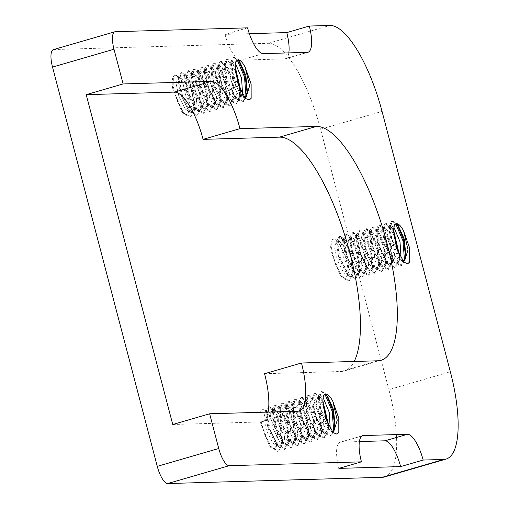 <?xml version="1.0" encoding="UTF-8"?>
<svg xmlns="http://www.w3.org/2000/svg" width="509" height="509" viewBox="0 0 509 509"><rect width="100%" height="100%" fill="white"/><g stroke="black" fill="none" stroke-linecap="round" stroke-linejoin="round"><path stroke-width="0.38" stroke-dasharray="2.54 1.91" d="M362.077 435.939L340.884 442.092A27.002 8.57 73.8 0 0 340.184 442.2A27.002 8.57 73.8 0 0 338.899 468.388M340.884 442.092L359.392 441.558M384.594 476.939A90.01 28.561 73.8 0 0 388.882 389.646L450.357 371.793M53.375 49.627A18 5.714 -106.2 0 1 53.846 49.551L268.402 43.303A90.01 28.561 73.8 0 1 320.568 129.248L388.882 389.646M338.129 241.489L334.502 238.823L331.919 239.815C330.678 242.239 330.379 246.21 331.015 251.732L340.254 275.522L343.855 278.029A19.011 6.032 -106.2 0 0 345.331 278.13A19.011 6.032 -106.2 0 0 345.452 256.969L338.129 241.489L339.268 242.818L345.452 256.969M267.34 411.915L263.713 409.249L261.123 410.241C259.883 412.665 259.584 416.636 260.226 422.158L269.458 445.954L273.066 448.454A19.011 6.032 -106.2 0 0 274.536 448.556A19.011 6.032 -106.2 0 0 274.656 427.395L267.34 411.915L268.472 413.251L274.656 427.395M179.671 77.737L176.044 75.071L173.454 76.064C172.214 78.488 171.915 82.458 172.551 87.981L181.789 111.776L185.391 114.277A19.011 6.032 -106.2 0 0 186.867 114.379A19.011 6.032 -106.2 0 0 186.988 93.217L179.671 77.737L180.803 79.073L186.988 93.217M172.748 424.5L260.926 421.929A49.507 15.709 73.8 0 0 262.205 421.732A49.507 15.709 73.8 0 0 268.122 412.086M264.565 373.721L340.985 371.494A121.511 38.557 73.8 0 0 344.135 371.01A121.511 38.557 73.8 0 0 354.175 361.473M247.584 27.849L225.042 34.396L249.34 33.683M225.042 34.396A27.002 8.57 73.8 0 0 240.693 60.177L284.779 58.891A27.002 8.57 73.8 0 0 285.479 58.783A27.002 8.57 73.8 0 0 288.813 52.885M393.654 231.283C393.33 226.518 394.017 224.087 395.722 223.973L395.735 223.973M396.206 223.763L395.722 223.973M402.81 260.869L398.719 257.732L391.23 242.946L389.086 228.356L390.708 225.36L393.953 227.358M403.561 261.015L402.638 261.486L396.167 257.567L389.9 245.389L387.031 232.225L388.755 225.926L391.726 227.587L393.654 230.45M403.961 262.25L391.936 239.262L390.199 226.798L392.414 221.116L396.193 223.222L397.319 224.711M407.658 263.77L400.806 260.188L392.032 242.71L389.538 225.156L391.593 221.351L392.095 221.288L395.792 223.973M322.859 401.709C322.541 396.95 323.228 394.513 324.927 394.399L325.41 394.195M332.021 431.295L327.923 428.158L320.435 413.378L318.29 398.782L319.913 395.786L323.158 397.784M332.765 431.441L331.843 431.912L325.378 427.993L319.111 415.815L316.242 402.651L317.96 396.352L320.937 398.013L322.865 400.882M333.172 432.675L321.141 409.688L319.41 397.23L321.624 391.542L325.397 393.648L326.524 395.137M336.863 434.196L330.01 430.614L321.243 413.136L318.742 395.582L320.804 391.784L321.306 391.714L324.997 394.405M235.19 67.532C234.865 62.772 235.559 60.336 237.258 60.221L237.741 60.017M244.345 97.117L240.254 93.98L232.766 79.2L230.622 64.605L232.244 61.608L235.489 63.606M245.096 97.264L244.174 97.734L237.709 93.815L231.442 81.637L228.566 68.473L230.291 62.174L233.262 63.835L235.196 66.704M245.503 98.498L233.472 75.517L231.741 63.052L233.955 57.364L237.728 59.47L238.855 60.959M249.194 100.018L242.341 96.436L233.574 78.959L231.073 61.404L233.135 57.606L233.631 57.536L237.328 60.227M399.101 254.557L398.884 260.742L395.188 267.397L387.654 262.695L380.357 248.163L377.093 232.46L379.3 224.927L383.08 227.033L390.371 243.194L392.324 262.65L388.634 269.306L381.095 264.597L373.797 250.065L370.539 234.363L372.741 226.829L376.52 228.935L383.811 245.103L385.771 264.553L382.074 271.208L374.535 266.5L367.244 251.974L363.98 236.271L366.187 228.732L369.96 230.838L377.252 247.005L379.211 266.455L375.515 273.11L367.982 268.408L360.684 253.876L357.42 238.174L359.628 230.641L363.407 232.747L370.698 248.907L372.652 268.364L368.961 275.019L361.422 270.311L354.124 255.779L350.866 240.076L353.068 232.543L356.847 234.649L364.139 250.816L366.098 270.266L362.402 276.921L354.862 272.213L347.564 257.688L344.307 241.985L346.514 234.445L350.287 236.551L357.579 252.718L359.539 272.169L355.842 278.824L348.309 274.116L341.011 259.59L337.747 243.887L339.955 236.354L343.734 238.46L351.025 254.621L352.979 274.077L349.289 280.733L342.557 277.03L335.673 264.782L331.594 249.97L331.919 239.815M399.527 255.442L399.33 257.554L396.078 263.388L389.614 259.469L383.347 247.291L380.471 234.134L382.195 227.835L385.167 229.489L391.179 242.965L392.776 259.463L389.525 265.297L383.054 261.378L376.787 249.2L373.918 236.036L375.642 229.737L378.613 231.398L384.619 244.867L386.216 261.365L382.965 267.2L376.495 263.28L370.228 251.102L367.358 237.938L369.082 231.64L372.054 233.3L378.066 246.77L379.657 263.268L376.406 269.102L369.941 265.183L363.674 253.005L360.798 239.841L362.523 233.548L365.494 235.203L371.506 248.678L373.103 265.176L369.852 271.011L363.381 267.091L357.114 254.914L354.245 241.75L355.969 235.451L358.94 237.111L364.947 250.581L366.544 267.079L363.292 272.913L356.822 268.994L350.555 256.816L347.685 243.652L349.409 237.353L352.381 239.014L358.393 252.483L359.984 268.981L356.733 274.815L350.268 270.896L344.001 258.718L341.125 245.554L342.85 239.262L345.821 240.916L351.834 254.392L353.431 270.89L350.179 276.724L343.709 272.805L337.442 260.627L334.572 247.463L336.296 241.164L339.268 242.818M398.102 252.292L397.733 262.778L394.373 267.639L387.686 263.993L378.919 246.521L376.418 228.967L378.48 225.163L378.982 225.099L384.887 231.251L390.244 246.254L391.625 261.874L387.813 269.541L381.133 265.902L372.359 248.424L369.858 230.87L371.92 227.065L372.423 227.001L378.333 233.16L383.691 248.163L385.071 263.783L381.254 271.443L374.573 267.804L365.806 250.326L363.305 232.772L365.367 228.974L365.863 228.904L371.774 235.063L377.131 250.065L378.511 265.685L374.7 273.352L368.013 269.706L359.246 252.235L356.745 234.681L358.807 230.876L359.309 230.812L365.214 236.965L370.571 251.968L371.952 267.588L368.141 275.254L361.46 271.615L352.686 254.137L350.186 236.583L352.247 232.778L352.75 232.715L358.66 238.874L364.018 253.876L365.398 269.496L361.581 277.157L354.9 273.518L346.133 256.04L343.632 238.486L345.694 234.687L346.19 234.617L352.101 240.776L357.458 255.779L358.839 271.399L355.027 279.066L348.341 275.42L339.573 257.948L337.073 240.394L339.134 236.59L339.637 236.526L345.541 242.678L350.898 257.681L352.279 273.301L348.468 280.968L341.781 277.329L331.015 251.732M401.06 258.254L398.032 262.822L392.159 259.641L384.67 244.854L382.526 230.259L384.149 227.268L384.556 227.211L389.398 232.428L393.775 245.077L394.806 258.248L391.472 264.731L385.599 261.543L378.111 246.757L375.973 232.161L377.589 229.171L377.996 229.12L382.838 234.331L387.215 246.98L388.246 260.15L384.919 266.633L379.046 263.446L371.557 248.659L369.413 234.07L371.036 231.073L371.443 231.022L376.278 236.233L380.656 248.888L381.693 262.052L378.359 268.536L372.486 265.348L364.998 250.568L362.853 235.972L364.476 232.982L364.883 232.925L369.725 238.142L374.102 250.791L375.133 263.961L371.799 270.444L365.926 267.257L358.438 252.47L356.3 237.875L357.916 234.884L358.323 234.834L363.165 240.044L367.543 252.693L368.573 265.863L365.246 272.347L359.373 269.159L351.884 254.373L349.74 239.784L351.363 236.787L351.77 236.736L356.605 241.947L360.983 254.595L362.02 267.766L358.686 274.249L352.813 271.062L345.325 256.281L343.181 241.686L344.803 238.689L345.21 238.638L350.052 243.856L354.429 256.504L355.46 269.675L352.126 276.158L346.254 272.97L338.765 258.184L336.627 243.588L338.243 240.598L338.65 240.547L343.492 245.758L347.87 258.407L348.9 271.577L345.573 278.06L343.855 278.029M328.305 424.983L328.089 431.174L324.398 437.823L316.859 433.121L309.561 418.589L306.303 402.886L308.505 395.353L312.284 397.459L319.576 413.62L321.535 433.076L317.839 439.731L310.299 435.023L303.008 420.491L299.744 404.795L301.952 397.255L305.724 399.361L313.022 415.529L314.976 434.979L311.285 441.634L303.746 436.926L296.448 422.4L293.184 406.697L295.392 399.158L299.171 401.27L306.463 417.431L308.416 436.887L304.726 443.536L297.186 438.834L289.888 424.302L286.631 408.6L288.832 401.067L292.611 403.173L299.903 419.333L301.862 438.79L298.166 445.445L290.626 440.737L283.335 426.205L280.071 410.509L282.279 402.969L286.052 405.075L293.349 421.242L295.303 440.692L291.612 447.347L284.073 442.639L276.775 428.114L273.511 412.411L275.719 404.871L279.498 406.984L286.79 423.144L288.743 442.601L285.053 449.25L277.513 444.548L270.215 430.016L266.958 414.313L269.159 406.78L272.939 408.886L280.23 425.047L282.19 444.503L278.493 451.159L271.761 447.456L264.877 435.208L260.799 420.396L261.123 410.241M328.738 425.868L328.54 427.98L325.289 433.821L318.819 429.901L312.551 417.724L309.682 404.56L311.406 398.261L314.377 399.915L320.384 413.391L321.981 429.889L318.729 435.723L312.259 431.804L305.998 419.626L303.122 406.462L304.846 400.163L307.818 401.824L313.83 415.293L315.421 431.791L312.17 437.625L305.705 433.706L299.438 421.528L296.569 408.364L298.287 402.065L301.264 403.726L307.271 417.202L308.868 433.693L305.616 439.534L299.146 435.615L292.879 423.437L290.009 410.273L291.733 403.974L294.705 405.628L300.711 419.104L302.308 435.602L299.057 441.437L292.586 437.517L286.325 425.339L283.449 412.175L285.174 405.877L288.145 407.537L294.157 421.007L295.748 437.505L292.497 443.339L286.033 439.42L279.765 427.242L276.896 414.078L278.614 407.779L281.585 409.44L287.598 422.915L289.195 439.407L285.943 445.248L279.473 441.328L273.206 429.144L270.336 415.987L272.06 409.688L275.032 411.342L281.038 424.818L282.635 441.316L279.384 447.15L272.913 443.231L266.652 431.053L263.777 417.889L265.501 411.59L268.472 413.251M327.306 422.718L326.937 433.204L323.578 438.064L316.897 434.425L308.13 416.947L305.629 399.393L307.69 395.588L308.187 395.525L314.098 401.677L319.455 416.68L320.835 432.3L317.018 439.967L310.337 436.328L301.57 418.85L299.069 401.296L301.131 397.497L301.633 397.427L307.538 403.586L312.895 418.589L314.276 434.209L310.465 441.876L303.778 438.23L295.01 420.758L292.51 403.204L294.571 399.4L295.074 399.33L300.978 405.488L306.342 420.491L307.716 436.111L303.905 443.778L297.224 440.132L288.457 422.661L285.956 405.107L288.018 401.302L288.514 401.238L294.425 407.391L299.782 422.394L301.163 438.014L297.345 445.68L290.664 442.041L281.897 424.563L279.396 407.009L281.458 403.211L281.954 403.141L287.865 409.3L293.222 424.302L294.603 439.922L290.792 447.589L284.105 443.943L275.337 426.472L272.837 408.918L274.898 405.113L275.401 405.043L281.305 411.202L286.669 426.205L288.043 441.825L284.232 449.492L277.551 445.846L268.784 428.374L266.283 410.82L268.345 407.015L268.841 406.952L274.752 413.104L280.109 428.107L281.49 443.727L277.672 451.394L270.992 447.755L260.226 422.158M330.265 428.686L327.236 433.254L321.364 430.067L313.875 415.28L311.737 400.685L313.359 397.694L318.602 402.854L322.98 415.503L324.017 428.673L320.683 435.157L314.81 431.969L307.321 417.183L305.177 402.587L306.8 399.597L307.207 399.546L312.042 404.757L316.426 417.405L317.457 430.576L314.123 437.059L308.25 433.872L300.762 419.092L298.618 404.496L300.24 401.499L300.647 401.448L305.489 406.666L309.866 419.314L310.897 432.485L307.563 438.968L301.691 435.78L294.202 420.994L292.064 406.398L293.687 403.408L298.929 408.568L303.307 421.217L304.344 434.387L301.01 440.87L295.137 437.683L287.649 422.896L285.504 408.301L287.127 405.31L287.534 405.259L292.37 410.47L296.753 423.119L297.784 436.289L294.45 442.773L288.578 439.585L281.089 424.805L278.945 410.209L280.567 407.213L280.974 407.162L285.816 412.379L290.194 425.028L291.224 438.198L287.89 444.681L282.018 441.494L274.529 426.707L272.391 412.112L274.014 409.121L279.256 414.281L283.634 426.93L284.671 440.1L281.337 446.584L275.464 443.396L267.976 428.61L265.832 414.014L267.454 411.024L267.861 410.973L272.697 416.184L277.081 428.832L278.111 442.003L274.777 448.486L273.066 448.454M240.636 90.806L240.42 96.996L236.73 103.645L229.19 98.943L221.892 84.411L218.635 68.709L220.836 61.175L224.615 63.281L231.907 79.442L233.866 98.899L230.17 105.554L222.63 100.846L215.339 86.314L212.075 70.617L214.283 63.078L218.056 65.184L225.347 81.351L227.307 100.801L223.61 107.456L216.077 102.748L208.779 88.222L205.515 72.52L207.723 64.98L211.502 67.093L218.794 83.253L220.747 102.71L217.057 109.359L209.517 104.657L202.219 90.125L198.962 74.422L201.163 66.889L204.942 68.995L212.234 85.156L214.194 104.612L210.497 111.267L202.957 106.559L195.66 92.027L192.402 76.331L194.61 68.791L198.383 70.897L205.674 87.064L207.634 106.515L203.937 113.17L196.404 108.462L189.106 93.936L185.842 78.233L188.05 70.694L191.829 72.806L199.121 88.967L201.074 108.423L197.384 115.072L189.844 110.37L182.546 95.838L179.289 80.136L181.49 72.602L185.27 74.708L192.561 90.869L194.521 110.326L190.824 116.981L184.093 113.278L177.208 101.03L173.13 86.218L173.454 76.064M241.069 91.69L240.872 93.802L237.62 99.643L231.15 95.724L224.883 83.546L222.013 70.382L223.737 64.083L226.709 65.737L232.715 79.213L234.312 95.711L231.061 101.545L224.59 97.626L218.323 85.448L215.453 72.284L217.178 65.985L220.149 67.646L226.161 81.116L227.752 97.613L224.501 103.448L218.037 99.529L211.769 87.351L208.894 74.187L210.618 67.888L213.589 69.548L219.602 83.024L221.199 99.516L217.947 105.357L211.477 101.437L205.21 89.26L202.34 76.096L204.064 69.797L207.036 71.451L213.042 84.927L214.639 101.425L211.388 107.259L204.917 103.34L198.65 91.162L195.78 77.998L197.505 71.699L200.476 73.36L206.489 86.829L208.079 103.327L204.828 109.161L198.364 105.242L192.097 93.064L189.221 79.9L190.945 73.601L193.916 75.262L199.929 88.738L201.526 105.229L198.275 111.07L191.804 107.151L185.537 94.973L182.667 81.809L184.392 75.51L187.363 77.164L193.369 90.64L194.966 107.138L191.715 112.973L185.244 109.053L178.977 96.875L176.108 83.711L177.832 77.413L180.803 79.073M239.637 88.541L239.268 99.026L235.909 103.887L229.228 100.248L220.454 82.77L217.954 65.216L220.015 61.411L220.518 61.347L226.429 67.5L231.786 82.503L233.167 98.122L229.349 105.789L222.668 102.15L213.901 84.672L211.4 67.118L213.462 63.32L213.958 63.25L219.869 69.409L225.226 84.411L226.607 100.031L222.796 107.698L216.109 104.052L207.341 86.581L204.841 69.027L206.902 65.222L207.405 65.152L213.309 71.311L218.666 86.314L220.047 101.934L216.236 109.6L209.555 105.955L200.781 88.483L198.281 70.929L200.342 67.124L200.845 67.061L206.756 73.213L212.113 88.216L213.494 103.836L209.676 111.503L202.996 107.863L194.228 90.386L191.728 72.832L193.789 69.033L194.285 68.963L200.196 75.122L205.553 90.125L206.934 105.745L203.123 113.412L196.436 109.766L187.668 92.294L185.168 74.74L187.229 70.936L187.732 70.866L193.636 77.024L198.994 92.027L200.374 107.647L196.563 115.314L189.876 111.668L181.109 94.197L178.608 76.643L180.67 72.838L181.172 72.774L187.083 78.927L192.44 93.93L193.821 109.55L190.003 117.216L183.323 113.577L172.551 87.981M242.596 94.509L239.567 99.077L233.695 95.889L226.206 81.103L224.068 66.507L225.684 63.517L226.091 63.466L230.933 68.677L235.311 81.325L236.341 94.496L233.014 100.979L227.141 97.792L219.653 83.005L217.508 68.41L219.131 65.419L219.538 65.368L224.374 70.579L228.751 83.228L229.788 96.398L226.454 102.882L220.582 99.694L213.093 84.914L210.949 70.318L212.571 67.322L212.978 67.271L217.82 72.488L222.198 85.137L223.228 98.307L219.894 104.79L214.022 101.603L206.533 86.816L204.395 72.221L206.011 69.23L206.419 69.179L211.26 74.39L215.638 87.039L216.669 100.209L213.341 106.693L207.468 103.505L199.98 88.719L197.836 74.123L199.458 71.133L199.865 71.082L204.701 76.293L209.078 88.941L210.115 102.112L206.781 108.595L200.909 105.408L193.42 90.627L191.276 76.032L192.898 73.035L193.305 72.984L198.147 78.201L202.525 90.85L203.555 104.021L200.222 110.504L194.349 107.316L186.86 92.53L184.722 77.934L186.339 74.944L186.746 74.893L191.588 80.104L195.965 92.753L196.996 105.923L193.668 112.406L187.796 109.219L180.307 94.432L178.163 79.837L179.785 76.846L180.192 76.795L185.028 82.006L189.405 94.661L190.442 107.825L187.108 114.309L185.391 114.277M405.622 257.109L405.444 258.839L401.747 265.494L394.208 260.786L386.916 246.261L383.652 230.558L385.86 223.018L389.633 225.131L393.635 231.894M404.47 260.023L400.927 265.73L394.246 262.09L385.478 244.613L382.978 227.059L385.039 223.26L385.536 223.19L393.68 234.178M334.833 427.535L334.648 429.265L330.958 435.92L323.419 431.212L316.121 416.686L312.863 400.984L315.065 393.444L318.844 395.557L322.84 402.32M333.675 430.449L330.137 436.162L323.45 432.516L314.683 415.045L312.182 397.491L314.244 393.686L314.747 393.622L322.891 404.604M247.158 93.357L246.98 95.088L243.283 101.743L235.75 97.034L228.452 82.509L225.188 66.806L227.396 59.267L231.175 61.379L235.171 68.142M246.006 96.271L242.469 101.985L235.782 98.339L227.014 80.867L224.514 63.313L226.575 59.508L227.078 59.445L235.222 70.427M297.81 411.221L260.926 421.929M377.869 360.786L340.985 371.494M53.846 49.551L115.32 31.698M268.402 43.303L329.883 25.45M263.236 53.63L240.693 60.177M307.321 52.344L284.779 58.891M320.568 129.248L382.043 111.395M391.033 225.64L392.095 221.288L392.916 221.052L395.951 224.214M320.237 396.066L321.306 391.714L322.121 391.478L325.156 394.64M232.568 61.888L233.631 57.536L234.452 57.301L237.487 60.463M338.574 240.878L339.637 236.526L340.457 236.284L343.492 239.446M334.502 238.823L336.704 241.113M267.779 411.304L268.841 406.952L269.662 406.71L272.697 409.879M263.713 409.249L265.908 411.539M180.11 77.126L181.172 72.774L181.993 72.532L185.028 75.701M176.044 75.071L178.239 77.362M384.473 227.548L385.536 223.19L386.356 222.955L389.391 226.117M313.684 397.974L314.747 393.622L315.567 393.381L318.602 396.543M226.015 63.797L227.078 59.445L227.898 59.203L230.933 62.365M345.127 238.976L346.19 234.617L347.011 234.382L350.046 237.544M274.338 409.401L275.401 405.043L276.222 404.808L279.256 407.97M186.669 75.224L187.732 70.866L188.553 70.63L191.588 73.792M377.92 229.451L378.982 225.099L379.803 224.857L382.838 228.019M307.124 399.877L308.187 395.525L309.008 395.283L312.042 398.452M219.455 65.699L220.518 61.347L221.339 61.105L224.374 64.274M351.687 237.067L352.75 232.715L353.57 232.479L356.605 235.642M280.892 407.493L281.954 403.141L282.775 402.905L285.81 406.067M193.223 73.315L194.285 68.963L195.106 68.728L198.141 71.89M371.36 231.353L372.423 227.001L373.243 226.766L376.278 229.928M300.564 401.779L301.633 397.427L302.448 397.192L305.483 400.354M212.896 67.602L213.958 63.25L214.779 63.014L217.814 66.176M358.247 235.164L359.309 230.812L360.13 230.571L363.165 233.733M287.451 405.59L288.514 401.238L289.335 400.997L292.37 404.165M199.782 71.413L200.845 67.061L201.666 66.819L204.701 69.987M364.8 233.262L365.863 228.904L366.684 228.668L369.719 231.83M294.011 403.688L295.074 399.33L295.894 399.094L298.929 402.256M206.342 69.51L207.405 65.152L208.226 64.917L211.26 68.079M340.184 442.2L362.726 435.653M262.205 421.732L299.095 411.017M344.135 371.01L381.018 360.296M285.479 58.783L308.021 52.236M390.708 225.36L388.755 225.926M404.591 260.92L402.638 261.486M398.719 257.732L400.806 260.188M389.086 228.356L389.538 225.156M407.486 263.827L407.811 263.732M391.593 221.351L392.414 221.116M319.913 395.786L317.96 396.352M333.796 431.346L331.843 431.912M327.923 428.158L330.01 430.614M318.29 398.782L318.742 395.582M336.691 434.253L337.015 434.158M320.804 391.784L321.624 391.542M232.244 61.608L230.291 62.174M246.127 97.168L244.174 97.734M240.254 93.98L242.341 96.436M230.622 64.605L231.073 61.404M249.022 100.076L249.346 99.98M233.135 57.606L233.955 57.364M343.734 238.46L345.821 240.916M352.979 274.077L353.431 270.89M348.468 280.968L349.289 280.733M341.781 277.329L340.254 275.522M272.939 408.886L275.032 411.342M282.19 444.503L282.635 441.316M277.672 451.394L278.493 451.159M270.992 447.755L269.458 445.954M185.27 74.708L187.363 77.164M194.521 110.326L194.966 107.138M190.003 117.216L190.824 116.981M183.323 113.577L181.789 111.776M384.149 227.268L382.195 227.835M398.032 262.822L396.078 263.388M396.193 223.222L398.286 225.684M405.444 258.839L405.889 255.652M392.159 259.641L394.246 262.09M382.526 230.259L382.978 227.059M400.927 265.73L401.747 265.494M385.039 223.26L385.86 223.018M313.359 397.694L311.406 398.261M327.236 433.254L325.289 433.821M325.397 393.648L327.491 396.11M334.648 429.265L335.094 426.078M321.364 430.067L323.45 432.516M311.737 400.685L312.182 397.491M330.137 436.162L330.958 435.92M314.244 393.686L315.065 393.444M225.684 63.517L223.737 64.083M239.567 99.077L237.62 99.643M237.728 59.47L239.822 61.933M246.98 95.088L247.425 91.9M233.695 95.889L235.782 98.339M224.068 66.507L224.514 63.313M242.469 101.985L243.283 101.743M226.575 59.508L227.396 59.267M338.243 240.598L336.296 241.164M352.126 276.158L350.179 276.724M350.287 236.551L352.381 239.014M359.539 272.169L359.984 268.981M355.027 279.066L355.842 278.824M339.134 236.59L339.955 236.354M346.254 272.97L348.341 275.42M336.627 243.588L337.073 240.394M267.454 411.024L265.501 411.59M281.337 446.584L279.384 447.15M279.498 406.984L281.585 409.44M288.743 442.601L289.195 439.407M284.232 449.492L285.053 449.25M268.345 407.015L269.159 406.78M275.464 443.396L277.551 445.846M265.832 414.014L266.283 410.82M179.785 76.846L177.832 77.413M193.668 112.406L191.715 112.973M191.829 72.806L193.916 75.262M201.074 108.423L201.526 105.229M196.563 115.314L197.384 115.072M180.67 72.838L181.49 72.602M187.796 109.219L189.876 111.668M178.163 79.837L178.608 76.643M377.589 229.171L375.642 229.737M391.472 264.731L389.525 265.297M389.633 225.131L391.726 227.587M398.884 260.742L399.33 257.554M385.599 261.543L387.686 263.993M375.973 232.161L376.418 228.967M394.373 267.639L395.188 267.397M378.48 225.163L379.3 224.927M306.8 399.597L304.846 400.163M320.683 435.157L318.729 435.723M318.844 395.557L320.937 398.013M328.089 431.174L328.54 427.98M314.81 431.969L316.897 434.425M305.177 402.587L305.629 399.393M323.578 438.064L324.398 437.823M307.69 395.588L308.505 395.353M219.131 65.419L217.178 65.985M233.014 100.979L231.061 101.545M231.175 61.379L233.262 63.835M240.42 96.996L240.872 93.802M227.141 97.792L229.228 100.248M217.508 68.41L217.954 65.216M235.909 103.887L236.73 103.645M220.015 61.411L220.836 61.175M344.803 238.689L342.85 239.262M358.686 274.249L356.733 274.815M356.847 234.649L358.94 237.111M366.098 270.266L366.544 267.079M361.581 277.157L362.402 276.921M345.694 234.687L346.514 234.445M352.813 271.062L354.9 273.518M343.181 241.686L343.632 238.486M274.014 409.121L272.06 409.688M287.89 444.681L285.943 445.248M286.052 405.075L288.145 407.537M295.303 440.692L295.748 437.505M290.792 447.589L291.612 447.347M274.898 405.113L275.719 404.871M282.018 441.494L284.105 443.943M272.391 412.112L272.837 408.918M186.339 74.944L184.392 75.51M200.222 110.504L198.275 111.07M198.383 70.897L200.476 73.36M207.634 106.515L208.079 103.327M203.123 113.412L203.937 113.17M187.229 70.936L188.05 70.694M194.349 107.316L196.436 109.766M184.722 77.934L185.168 74.74M371.036 231.073L369.082 231.64M384.919 266.633L382.965 267.2M383.08 227.033L385.167 229.489M392.324 262.65L392.776 259.463M379.046 263.446L381.133 265.902M369.413 234.07L369.858 230.87M387.813 269.541L388.634 269.306M371.92 227.065L372.741 226.829M300.24 401.499L298.287 402.065M314.123 437.059L312.17 437.625M312.284 397.459L314.377 399.915M321.535 433.076L321.981 429.889M308.25 433.872L310.337 436.328M298.618 404.496L299.069 401.296M317.018 439.967L317.839 439.731M301.131 397.497L301.952 397.255M212.571 67.322L210.618 67.888M226.454 102.882L224.501 103.448M224.615 63.281L226.709 65.737M233.866 98.899L234.312 95.711M220.582 99.694L222.668 102.15M210.949 70.318L211.4 67.118M229.349 105.789L230.17 105.554M213.462 63.32L214.283 63.078M351.363 236.787L349.409 237.353M365.246 272.347L363.292 272.913M363.407 232.747L365.494 235.203M372.652 268.364L373.103 265.176M368.141 275.254L368.961 275.019M352.247 232.778L353.068 232.543M359.373 269.159L361.46 271.615M349.74 239.784L350.186 236.583M280.567 407.213L278.614 407.779M294.45 442.773L292.497 443.339M292.611 403.173L294.705 405.628M301.862 438.79L302.308 435.602M297.345 445.68L298.166 445.445M281.458 403.211L282.279 402.969M288.578 439.585L290.664 442.041M278.945 410.209L279.396 407.009M192.898 73.035L190.945 73.601M206.781 108.595L204.828 109.161M204.942 68.995L207.036 71.451M214.194 104.612L214.639 101.425M209.676 111.503L210.497 111.267M193.789 69.033L194.61 68.791M200.909 105.408L202.996 107.863M191.276 76.032L191.728 72.832M364.476 232.982L362.523 233.548M378.359 268.536L376.406 269.102M376.52 228.935L378.613 231.398M385.771 264.553L386.216 261.365M372.486 265.348L374.573 267.804M362.853 235.972L363.305 232.772M381.254 271.443L382.074 271.208M365.367 228.974L366.187 228.732M293.687 403.408L291.733 403.974M307.563 438.968L305.616 439.534M305.724 399.361L307.818 401.824M314.976 434.979L315.421 431.791M301.691 435.78L303.778 438.23M292.064 406.398L292.51 403.204M310.465 441.876L311.285 441.634M294.571 399.4L295.392 399.158M206.011 69.23L204.064 69.797M219.894 104.79L217.947 105.357M218.056 65.184L220.149 67.646M227.307 100.801L227.752 97.613M214.022 101.603L216.109 104.052M204.395 72.221L204.841 69.027M222.796 107.698L223.61 107.456M206.902 65.222L207.723 64.98M357.916 234.884L355.969 235.451M371.799 270.444L369.852 271.011M369.96 230.838L372.054 233.3M379.211 266.455L379.657 263.268M374.7 273.352L375.515 273.11M358.807 230.876L359.628 230.641M365.926 267.257L368.013 269.706M356.3 237.875L356.745 234.681M287.127 405.31L285.174 405.877M301.01 440.87L299.057 441.437M299.171 401.27L301.264 403.726M308.416 436.887L308.868 433.693M303.905 443.778L304.726 443.536M288.018 401.302L288.832 401.067M295.137 437.683L297.224 440.132M285.504 408.301L285.956 405.107M199.458 71.133L197.505 71.699M213.341 106.693L211.388 107.259M211.502 67.093L213.589 69.548M220.747 102.71L221.199 99.516M216.236 109.6L217.057 109.359M200.342 67.124L201.163 66.889M207.468 103.505L209.555 105.955M197.836 74.123L198.281 70.929"/><path stroke-width="0.76" d="M446.069 459.086L384.594 476.939A90.01 28.561 73.8 0 1 382.259 477.302L167.703 483.55A18 5.714 -106.2 0 1 157.268 466.359L52.516 67.086A18 5.714 -106.2 0 1 53.375 49.627L114.856 31.774A18 5.714 -106.2 0 1 115.32 31.698L247.584 27.849A27.002 8.57 73.8 0 0 263.236 53.63L307.321 52.344A27.002 8.57 73.8 0 0 308.021 52.236A27.002 8.57 73.8 0 0 309.307 26.048L329.883 25.45A90.01 28.561 73.8 0 1 382.043 111.395L450.357 371.793A90.01 28.561 73.8 0 1 446.069 459.086A90.01 28.561 73.8 0 1 443.74 459.449L423.164 460.047L400.621 466.594A27.002 8.57 73.8 0 0 384.969 440.807L359.392 441.558M423.164 460.047A27.002 8.57 73.8 0 0 407.512 434.266L363.426 435.545A27.002 8.57 73.8 0 0 362.726 435.653A27.002 8.57 73.8 0 0 361.441 461.841L338.899 468.388L400.621 466.594M361.441 461.841L229.177 465.697A18 5.714 -106.2 0 1 218.743 448.505L209.638 413.785L297.81 411.221A49.507 15.709 73.8 0 0 299.095 411.017A49.507 15.709 73.8 0 0 301.455 363.006L377.869 360.786A121.511 38.557 73.8 0 0 381.018 360.296A121.511 38.557 73.8 0 0 385.517 237.646A121.511 38.557 73.8 0 0 316.388 126.423L239.968 128.65A49.507 15.709 73.8 0 0 211.28 81.383L123.108 83.947L113.997 49.233A18 5.714 -106.2 0 1 114.856 31.774M396.696 223.686A19.011 6.032 73.8 0 0 396.206 223.763A19.011 6.032 73.8 0 0 393.654 231.283L396.581 248.227L403.961 262.25L407.811 263.732L409.618 262.084L409.586 247.845L403.643 230.991A19.011 6.032 73.8 0 0 396.696 223.686M325.9 394.112A19.011 6.032 73.8 0 0 325.41 394.195A19.011 6.032 73.8 0 0 322.859 401.709L325.785 418.652L333.172 432.675L337.015 434.158L338.822 432.51L338.797 418.277L332.854 401.416A19.011 6.032 73.8 0 0 325.9 394.112M238.231 59.941A19.011 6.032 73.8 0 0 237.741 60.017A19.011 6.032 73.8 0 0 235.19 67.532L238.117 84.475L245.503 98.498L249.346 99.98L251.153 98.332L251.128 84.1L245.179 67.239A19.011 6.032 73.8 0 0 238.231 59.941M209.638 413.785L172.748 424.5L86.218 94.661L123.108 83.947M268.122 412.086A49.507 15.709 73.8 0 0 264.565 373.721L301.455 363.006M354.175 361.473A121.511 38.557 73.8 0 0 342.894 229.514A121.511 38.557 73.8 0 0 279.505 137.137L203.085 139.364A49.507 15.709 73.8 0 0 174.396 92.097L86.218 94.661M239.968 128.65L203.085 139.364M249.34 33.683L286.764 32.595L309.307 26.048M288.813 52.885A27.002 8.57 73.8 0 0 286.764 32.595M403.643 230.991L408.04 249.76L404.591 260.92L402.81 260.869M395.735 223.973L398.286 225.684L404.292 239.154L405.889 255.652L403.561 261.015M409.618 262.084L407.658 263.77M332.854 401.416L337.244 420.186L333.796 431.346L332.021 431.295M324.939 394.399L327.491 396.11L333.503 409.58L335.094 426.078L332.765 431.441M338.822 432.51L336.863 434.196M245.179 67.239L249.575 86.008L246.127 97.168L244.345 97.117M237.27 60.221L239.822 61.933L245.834 75.402L247.425 91.9L245.096 97.264M251.153 98.332L249.194 100.018M393.654 230.45L399.527 255.442M393.953 227.358L400.01 241.775L401.06 258.254M397.319 224.711L403.58 239.745L405.622 257.109M395.792 223.973L402.982 240.852L404.47 260.023M322.865 400.882L328.738 425.868M323.158 397.784L329.221 412.201L330.265 428.686M326.524 395.137L332.791 410.171L334.833 427.535M324.997 394.405L332.192 411.285L333.675 430.449M235.196 66.704L241.069 91.69M235.489 63.606L241.552 78.023L242.596 94.509M238.855 60.959L245.115 75.994L247.158 93.357M237.328 60.227L244.524 77.107L246.006 96.271M393.635 231.894L399.101 254.557M393.68 234.178L398.102 252.292M322.84 402.32L328.305 424.983M322.891 404.604L327.306 422.718M235.171 68.142L240.636 90.806M235.222 70.427L239.637 88.541M167.703 483.55L229.177 465.697M382.259 477.302L443.74 459.449M157.268 466.359L218.743 448.505M363.426 435.545L362.077 435.939M407.512 434.266L384.969 440.807M52.516 67.086L113.997 49.233M316.388 126.423L279.505 137.137M211.28 81.383L174.396 92.097"/></g></svg>
